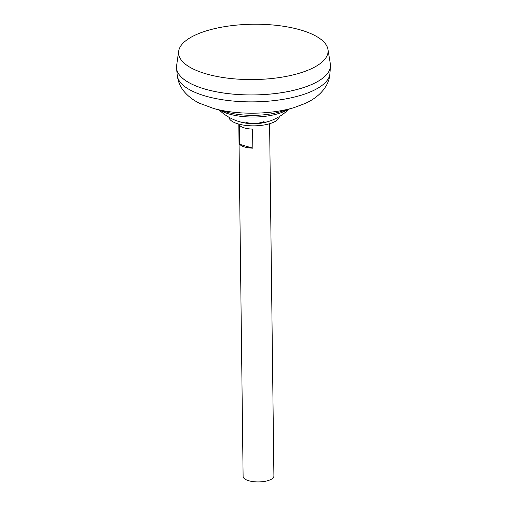 <?xml version="1.0" encoding="UTF-8"?>
<svg xmlns="http://www.w3.org/2000/svg" width="507" height="507" viewBox="0 0 507 507"><rect width="100%" height="100%" fill="white"/><g stroke="black" fill="none" stroke-linecap="round" stroke-linejoin="round"><path stroke-width="0.76" d="M252.587 129.101L252.822 148.171A15.394 5.697 179.3 0 1 239.697 144.299L239.462 125.229A15.394 5.697 -0.7 0 0 252.587 129.101M238.81 124.095L243.113 476.422A15.394 5.697 -0.7 0 0 253.329 481.65A15.394 5.697 -0.7 0 0 270.377 479.73A15.394 5.697 -0.7 0 0 273.9 476.041L269.597 123.721M195.664 34.894A74.782 27.663 -0.7 0 0 178.641 51.264A74.782 27.663 -0.7 0 0 226.217 77.97A74.782 27.663 -0.7 0 0 310.981 68.908A74.782 27.663 -0.7 0 0 327.966 49.439A74.782 27.663 -0.7 0 0 276.48 25.35A74.782 27.663 -0.7 0 0 195.664 34.894M178.641 51.264L176.626 65.79A76.982 28.481 -0.7 0 0 225.602 93.282A76.982 28.481 -0.7 0 0 312.857 83.953A76.982 28.481 -0.7 0 0 330.336 63.907L327.966 49.439M183.04 78.655A76.956 28.468 -0.7 0 0 312.838 83.972A76.982 28.481 -0.7 0 0 330.45 66.455A76.982 28.481 -0.7 0 0 330.475 65.517M176.525 67.393A76.982 28.481 -0.7 0 0 176.575 68.337A76.982 28.481 -0.7 0 0 228.803 93.7A76.982 28.481 -0.7 0 0 312.857 83.978A76.956 28.468 -0.7 0 0 324.239 76.931M220.349 110.349A39.185 14.494 -0.7 0 0 228.993 113.974A39.185 14.494 -0.7 0 0 284.148 111.445A39.185 14.494 -0.7 0 0 287.716 109.525M239.697 144.299L252.822 148.171M219.258 110.044A49.857 49.857 0 0 0 238.372 121.369A23.569 8.72 -0.7 0 0 239.082 121.591A23.569 8.72 -0.7 0 0 269.965 120.983A23.569 8.72 -0.7 0 0 272.259 120.07M228.879 117.193A25.255 9.341 -0.7 0 0 243.227 125.052A25.255 9.341 -0.7 0 0 265.199 124.779A25.255 9.341 -0.7 0 0 273.584 122.244A25.255 9.341 -0.7 0 0 279.351 116.578M245.971 122.396A12.833 4.747 -0.7 0 0 264.033 121.566M213.84 108.549A65.156 24.102 -0.7 0 0 294.18 107.566L280.859 111.603A43.475 16.085 -0.7 0 1 227.25 112.256L213.84 108.549L199.669 103.301C193.82 100.563 188.794 96.831 184.592 92.097C180.53 87.464 178.103 81.919 177.292 75.473A76.354 28.246 -0.7 0 0 229.094 100.633A76.354 28.246 -0.7 0 0 312.458 90.981A76.354 28.246 -0.7 0 0 329.905 73.604L330.45 66.455M177.292 75.473L176.575 68.337M294.18 107.566L305.22 103.434C319.657 96.938 329.265 85.924 329.905 73.604M239.481 121.712A49.857 49.857 0 0 0 288.794 109.195M243.227 125.052C250.566 126.224 257.892 126.135 265.199 124.779"/></g></svg>

